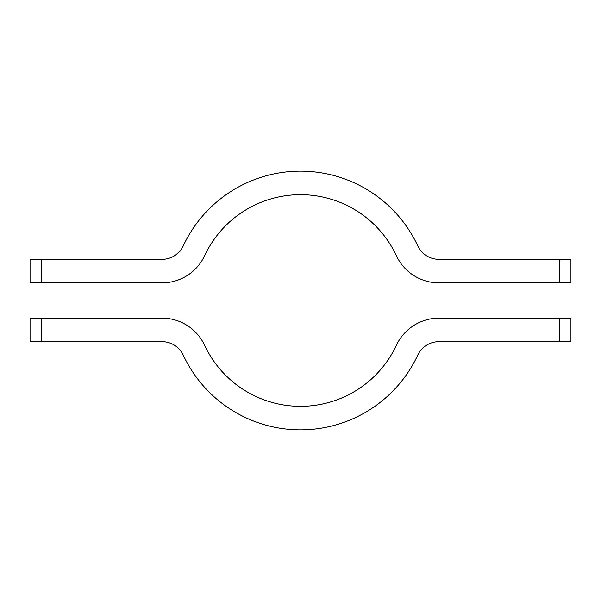 <?xml version="1.0" encoding="UTF-8"?>
<svg xmlns="http://www.w3.org/2000/svg" width="601" height="601" viewBox="0 0 601 601"><rect width="100%" height="100%" fill="white"/><g stroke="black" fill="none" stroke-linecap="round" stroke-linejoin="round"><path stroke-width="0.9" d="M41.657 282.861L30.05 282.861L30.05 259.347L41.657 259.347L41.657 282.861L161.992 282.861A47.036 47.036 0 0 0 204.61 255.725A105.829 105.829 0 0 1 396.39 255.725A47.036 47.036 0 0 0 439.008 282.861L559.343 282.861L559.343 259.347L439.008 259.347A23.514 23.514 0 0 1 417.703 245.779A129.343 129.343 0 0 0 183.297 245.779A23.514 23.514 0 0 1 161.992 259.347L41.657 259.347M559.343 259.347L570.95 259.347L570.95 282.861L559.343 282.861M41.657 341.653L161.992 341.653A23.514 23.514 0 0 1 183.297 355.221A129.343 129.343 0 0 0 417.703 355.221A23.514 23.514 0 0 1 439.008 341.653L570.95 341.653L570.95 318.139L439.008 318.139A47.036 47.036 0 0 0 396.39 345.274A105.829 105.829 0 0 1 204.61 345.274A47.036 47.036 0 0 0 161.992 318.139L30.05 318.139L30.05 341.653L41.657 341.653L41.657 318.139M559.343 318.139L559.343 341.653"/></g></svg>
